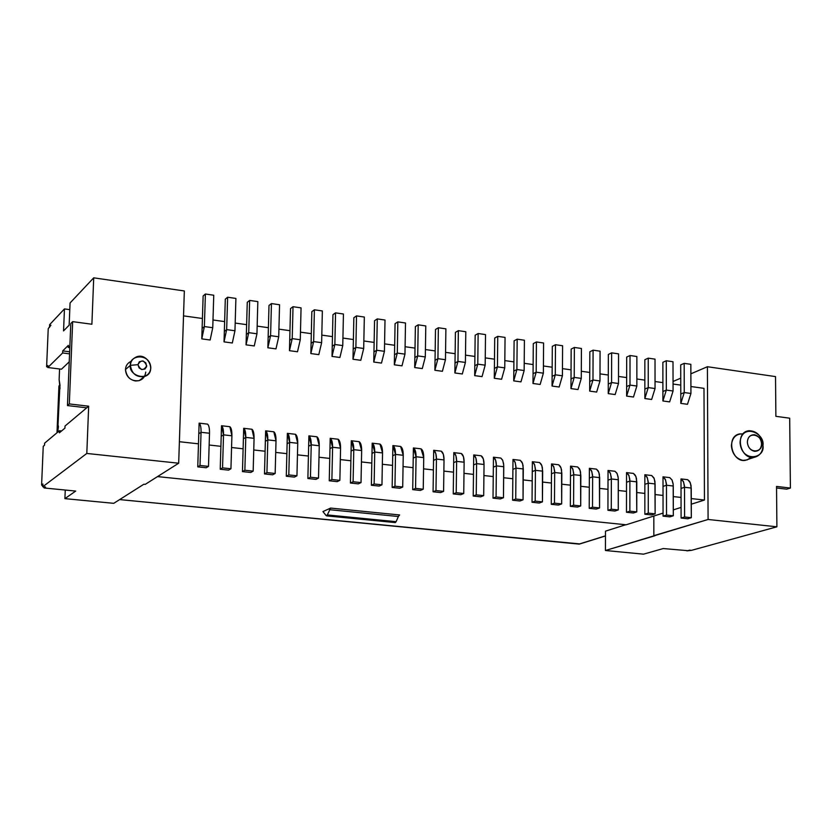 <?xml version="1.0" encoding="UTF-8"?>
<svg xmlns="http://www.w3.org/2000/svg" width="832" height="832" viewBox="0 0 832 832"><rect width="100%" height="100%" fill="white"/><g stroke="black" fill="none" stroke-linecap="round" stroke-linejoin="round"><path stroke-width="1.25" d="M65.25 490.038L64.906 498.638L75.702 491.067L44.242 487.989L41.6 484.994L43.243 446.274L44.543 445.193L43.243 446.274L41.6 484.994L44.242 487.989L45.542 487.011L44.242 487.989L75.702 491.067L64.906 498.638L65.25 490.038M50.409 325.551L48.225 328.702L46.613 366.787L47.913 365.508L46.613 366.787L47.85 366.943L46.613 366.787L48.225 328.702L50.918 325.229M113.745 503.329L64.906 498.638L113.745 503.329L143.842 484.245L113.745 503.329M58.895 386.88L56.992 432.775L58.895 386.88L60.081 385.788L58.895 386.88L58.968 385.913L58.895 386.88M59.998 385.06L58.968 385.913M326.165 515.611L322.941 511.576L326.165 515.611L327.309 514.935L330.616 508.082L322.941 511.576L330.616 508.082L327.309 514.935L396.115 521.685L398.372 516.526L329.441 509.683L398.372 516.526L396.115 521.685L327.309 514.935L326.165 515.611M395.169 522.579L396.115 521.685L395.169 522.579M399.62 514.956L398.372 516.526L399.62 514.956L330.616 508.082L399.62 514.956M625.747 524.742L605.488 531.149L605.436 550.503L708.084 519.48L707.408 366.725L690.872 373.828L707.408 366.725L775.518 376.594L707.408 366.725L708.084 519.48L653.838 535.662L653.827 516.038L653.838 535.662L654.909 535.766L605.436 550.503L605.488 531.149L625.747 524.742M578.989 544.097L605.478 535.85L578.989 544.097L119.652 499.585L579.862 543.93M643.531 554.164L605.436 550.503L643.531 554.164L663.281 548.548L643.531 554.164M687.856 550.68L663.281 548.548L687.856 550.68M184.34 290.961L178.682 463.216L145.205 484.38L143.842 484.245L145.205 484.38L178.682 463.216L86.809 453.45L42.775 486.741L45.542 487.011L42.775 486.741L42.9 484.006L41.6 484.994L42.9 484.006L42.775 486.741L86.809 453.45L178.682 463.216L184.34 290.961L93.714 277.836L184.34 290.961M680.753 378.165L673.046 381.472L680.753 378.165M703.986 388.346L704.454 500.042L691.288 504.202L704.454 500.042L691.267 498.576L704.454 500.042L703.986 388.346L690.914 386.526L703.986 388.346M681.075 507.426L673.296 509.881L681.075 507.426M663.052 513.115L626.122 524.784L157.508 476.601L626.122 524.784L663.052 513.115M145.756 372.07C144.893 378.082 141.398 381.046 135.273 380.952C129.178 379.538 125.913 375.731 125.476 369.522L130.406 365.331L125.476 369.522C125.684 365.612 127.702 362.804 131.529 361.109C127.702 362.804 125.684 365.612 125.476 369.522C126.755 377.842 131.342 381.545 139.246 380.64L144.518 376.48M130.406 365.331C130.634 361.286 132.735 358.436 136.739 356.782C148.21 352.352 157.342 373.006 144.269 376.563C136.323 377.468 131.695 373.724 130.406 365.331C128.107 375.201 149.001 383.136 150.831 367.921C150.082 352.404 128.846 354.994 130.406 365.331L137.935 364.676L130.406 365.331M137.935 364.676C141.066 359.466 143.988 359.84 146.713 365.789C143.593 370.989 140.67 370.625 137.935 364.676L139.11 367.942L141.721 369.543L144.924 369.023L146.588 366.694L145.87 362.95L142.938 360.922L139.339 361.722L137.935 364.676M740.262 433.857C725.421 435.386 731.661 462.686 745.118 460.387L748.914 459.098M762.975 445.494C762.694 452.15 759.658 456.123 753.865 457.423C740.334 459.732 734.053 432.234 748.966 430.716C756.943 430.945 761.613 435.874 762.975 445.494L761.571 443.924C763.006 452.234 748.384 454.73 747.354 442.114C748.197 429.759 762.871 435.978 761.571 443.924L762.975 445.494C765.066 432.713 741.437 422.656 740.043 442.593C741.707 462.946 765.294 458.869 762.975 445.494M761.571 443.924C761.072 438.89 758.69 435.833 754.416 434.751C750.131 434.73 747.781 437.185 747.354 442.114C747.854 447.169 750.246 450.237 754.541 451.308C758.815 451.308 761.155 448.843 761.571 443.924M63.554 330.907L69.15 325.177L70.065 302.962L93.714 277.836L91.894 324.241L72.665 321.651L69.316 403.936L88.67 406.193L86.809 453.45L88.67 406.193L69.316 403.936L67.454 405.569L86.746 407.805L88.67 406.193L86.746 407.805L67.454 405.569L70.793 323.554L72.665 321.651L91.894 324.241L93.714 277.836L70.065 302.962L69.15 325.177L63.554 330.907L64.459 308.911L69.784 309.65L64.459 308.911L63.554 330.907M183.518 315.869L202.426 318.5L183.518 315.869M212.992 319.977L224.63 321.599L212.992 319.977M235.186 323.066L246.626 324.657L235.186 323.066M257.161 326.123L268.403 327.694L257.161 326.123M278.918 329.15L289.962 330.689L278.918 329.15M300.466 332.155L311.314 333.663L300.466 332.155M321.797 335.13L332.457 336.606L321.797 335.13M342.93 338.073L353.402 339.529L342.93 338.073M363.854 340.985L374.14 342.41L363.854 340.985M384.571 343.866L394.68 345.28L384.571 343.866M405.09 346.726L415.022 348.109L405.09 346.726M425.422 349.554L435.167 350.917L425.422 349.554M445.557 352.362L455.135 353.694L445.557 352.362M465.494 355.139L474.906 356.45L465.494 355.139M485.254 357.885L494.499 359.174L485.254 357.885M504.826 360.61L513.906 361.878L504.826 360.61M524.212 363.314L533.125 364.562L524.212 363.314M543.421 365.986L552.178 367.214L543.421 365.986M562.453 368.638L571.054 369.834L562.453 368.638M581.308 371.27L589.753 372.445L581.308 371.27M599.997 373.87L608.286 375.024L599.997 373.87M618.509 376.449L626.652 377.582L618.509 376.449M636.854 378.997L644.852 380.12L636.854 378.997M655.034 381.534L662.886 382.626L655.034 381.534M673.057 384.041L680.763 385.112L673.057 384.041M681.044 497.442L673.275 496.579L681.044 497.442L681.002 478.92L687.71 479.69L681.002 478.92L681.096 518.055L681.044 497.442M663.031 495.435L655.117 494.562L663.031 495.435L663.01 476.84L669.77 477.62L663.01 476.84L663.062 516.142L663.031 495.435M644.852 493.418L636.792 492.523L644.852 493.418L644.852 474.739L651.685 475.53L644.852 474.739L644.852 514.218L644.852 493.418M626.506 491.379L618.29 490.474L626.506 491.379L626.527 472.618L633.422 473.408L626.527 472.618L626.475 512.273L626.506 491.379M607.994 489.33L599.622 488.394L607.994 489.33L608.036 470.475L614.994 471.276L608.036 470.475L607.932 510.307L607.994 489.33M589.306 487.25L580.788 486.304L589.306 487.25L589.378 468.312L596.398 469.123L589.378 468.312L589.222 508.321L589.306 487.25M570.45 485.16L561.777 484.193L570.45 485.16L570.544 466.138L577.626 466.95L570.544 466.138L570.336 506.324L570.45 485.16M551.418 483.038L542.589 482.061L551.418 483.038L551.543 463.934L558.688 464.766L551.543 463.934L551.273 504.306L551.418 483.038M532.21 480.906L523.214 479.908L532.21 480.906L532.355 461.718L539.573 462.55L532.355 461.718L532.033 502.268L532.21 480.906M512.814 478.754L503.662 477.734L512.814 478.754L512.99 459.472L520.281 460.314L512.99 459.472L512.616 500.209L512.814 478.754M493.241 476.58L483.922 475.54L493.241 476.58L493.449 457.215L500.802 458.058L493.449 457.215L493.012 498.139L493.241 476.58M473.481 474.386L463.996 473.325L473.481 474.386L473.72 454.927L481.135 455.79L473.72 454.927L473.221 496.038L473.481 474.386M453.534 472.17L443.872 471.089L453.534 472.17L453.804 452.618L461.292 453.492L453.804 452.618L453.242 493.927L453.534 472.17M433.399 469.934L423.561 468.842L433.399 469.934L433.69 450.299L441.251 451.173L433.69 450.299L433.077 491.785L433.399 469.934M413.067 467.667L403.052 466.554L413.067 467.667L413.39 447.949L421.023 448.833L413.39 447.949L412.714 489.632L413.067 467.667M392.538 465.39L382.346 464.256L392.538 465.39L392.891 445.578L400.608 446.462L392.891 445.578L392.153 487.448L392.538 465.39M371.81 463.091L361.431 461.937L371.81 463.091L372.195 443.175L379.985 444.08L372.195 443.175L371.384 485.254L371.81 463.091M350.886 460.762L340.319 459.586L350.886 460.762L351.302 440.762L359.164 441.667L351.302 440.762L350.428 483.028L350.886 460.762M329.753 458.422L318.999 457.226L329.753 458.422L330.2 438.318L338.135 439.234L330.2 438.318L329.254 480.792L329.753 458.422M308.412 456.05L297.461 454.834L308.412 456.05L308.89 435.854L316.909 436.779L308.89 435.854L307.882 478.525L308.412 456.05M286.863 453.648L275.714 452.41L286.863 453.648L287.373 433.358L295.464 434.294L287.373 433.358L286.291 476.237L286.863 453.648M265.096 451.235L253.75 449.977L265.096 451.235L265.637 430.851L273.811 431.787L265.637 430.851L264.482 473.928L265.096 451.235M243.11 448.791L231.556 447.512L243.11 448.791L243.693 428.303L251.95 429.26L243.693 428.303L242.466 471.598L243.11 448.791M220.906 446.326L209.154 445.016L220.906 446.326L221.52 425.745L229.861 426.702L221.52 425.745L220.22 469.238L220.906 446.326M198.474 443.83L179.39 441.709L198.474 443.83L199.129 423.145L207.553 424.122L199.129 423.145L197.756 466.856L198.474 443.83M49.639 324.657L64.459 308.911L49.639 324.657L49.525 327.33L49.639 324.657M689.728 550.16L686.899 550.857L691.486 550.358L776.901 526.802L708.084 519.48L776.901 526.802L776.537 486.429L790.4 488.051L789.693 418.194L775.882 416.333L775.518 376.594L775.882 416.333L789.693 418.194L790.4 488.051L776.537 486.429L776.901 526.802L691.486 550.358L689.447 550.16M59.342 432.827L64.938 428.147L65.021 426.036L64.938 428.147L59.342 432.827L59.426 430.726L44.626 443.154L44.543 445.193L44.626 443.154L59.426 430.726L59.342 432.827M68.328 345.374L62.722 350.896L69.649 351.78L62.722 350.896L68.328 345.374L68.245 347.464L68.328 345.374M687.482 404.29L680.815 403.395L680.711 364.884L680.815 403.395L687.482 404.29L690.934 393.463L687.482 404.29M669.646 401.887L662.917 400.982L662.865 362.305L662.917 400.982L669.646 401.887L673.067 391.009L669.646 401.887M651.643 399.464L644.852 398.549L644.852 359.705L644.852 398.549L651.643 399.464L655.044 388.534L651.643 399.464M633.485 397.02L626.631 396.094L626.683 357.084L626.631 396.094L633.485 397.02L636.854 386.027L633.485 397.02M615.16 394.555L608.244 393.619L608.348 354.442L608.244 393.619L615.16 394.555L618.498 383.51L615.16 394.555M596.658 392.059L589.68 391.123L589.836 351.77L589.68 391.123L596.658 392.059L599.976 380.962L596.658 392.059M578.001 389.553L570.96 388.596L571.168 349.076L570.96 388.596L578.001 389.553L581.277 378.394L578.001 389.553M559.166 387.015L552.053 386.058L552.313 346.351L552.053 386.058L559.166 387.015L562.411 375.794L559.166 387.015M540.155 384.457L532.979 383.49L533.291 343.606L532.979 383.49L540.155 384.457L543.369 373.173L540.155 384.457M520.967 381.867L513.729 380.89L514.103 340.839L513.729 380.89L520.967 381.867L524.15 370.531L520.967 381.867M501.602 379.257L494.291 378.279L494.718 338.042L494.291 378.279L501.602 379.257L504.754 367.869L501.602 379.257M482.05 376.626L474.677 375.638L475.166 335.213L474.677 375.638L482.05 376.626L485.17 365.175L482.05 376.626M462.322 373.974L454.875 372.965L455.416 332.363L454.875 372.965L462.322 373.974L465.4 362.45L462.322 373.974M442.406 371.29L434.886 370.271L435.49 329.493L434.886 370.271L442.406 371.29L445.453 359.705L442.406 371.29M422.292 368.576L414.7 367.557L415.376 326.581L414.7 367.557L422.292 368.576L425.308 356.938L422.292 368.576M401.991 365.841L394.326 364.811L395.065 323.658L394.326 364.811L401.991 365.841L404.966 354.141L401.991 365.841M381.493 363.085L373.755 362.045L374.556 320.694L373.755 362.045L381.493 363.085L384.436 351.322L381.493 363.085M360.797 360.298L352.986 359.247L353.85 317.71L352.986 359.247L360.797 360.298L363.698 348.473L360.797 360.298M339.903 357.479L332.02 356.418L332.946 314.683L332.02 356.418L339.903 357.479L342.763 345.592L339.903 357.479M318.812 354.64L310.846 353.569L311.834 311.646L310.846 353.569L318.812 354.64L321.63 342.68L318.812 354.64M297.502 351.77L289.463 350.688L290.524 308.568L289.463 350.688L297.502 351.77L300.279 339.747L297.502 351.77M275.985 348.878L267.862 347.786L268.996 305.458L267.862 347.786L275.985 348.878L278.72 336.783L275.985 348.878M254.259 345.946L246.054 344.843L247.26 302.318L246.054 344.843L254.259 345.946L256.953 333.788L254.259 345.946M232.315 342.992L224.026 341.879L225.306 299.156L224.026 341.879L232.315 342.992L234.957 330.762L232.315 342.992M210.153 340.007L201.781 338.884L203.133 295.953L201.781 338.884L210.153 340.007L212.753 327.714L210.153 340.007M751.078 457.319L747.188 459.919L742.903 460.366C736.018 458.661 732.17 453.762 731.38 445.661C732.077 437.767 735.862 433.826 742.726 433.867M59.571 368.971L59.124 379.631L60.029 388.222L59.27 391.664L57.907 424.362L58.438 426.681L57.668 432.203L59.935 384.748L59.124 379.631L59.571 368.971M69.233 361.816L61.474 369.21L47.83 367.515L62.639 352.966L62.722 350.896L62.639 352.966L69.555 353.85L62.639 352.966L47.83 367.515L47.913 365.508L47.83 367.515L61.474 369.21L69.233 361.816M69.316 403.936L72.665 321.651L70.793 323.554L67.454 405.569L69.316 403.936M228.592 470.132L220.22 469.238L222.55 467.875L223.527 434.855L221.208 436.322L223.527 434.855C223.6 429.915 222.934 426.878 221.52 425.745L223.527 434.855L231.899 435.802L229.861 426.702C231.286 427.835 231.962 430.872 231.899 435.802L230.942 468.77L228.592 470.132L230.942 468.77L222.55 467.875L220.22 469.238L228.592 470.132M358.311 483.87L350.428 483.028L353.111 481.759L353.777 449.665L351.094 451.048L353.777 449.665C353.777 444.86 352.955 441.896 351.302 440.762L353.777 449.665L361.66 450.559L359.164 441.667C360.828 442.801 361.66 445.765 361.66 450.559L361.026 482.591L358.311 483.87L361.026 482.591L353.111 481.759L350.428 483.028L358.311 483.87M687.825 518.773L681.096 518.055L684.59 516.984L684.507 487.282L681.023 488.446L684.507 487.282L684.424 485.566L683.259 481.239L681.002 478.92L683.602 481.978L684.507 487.282L691.236 488.051L690.321 482.747L687.71 479.69L689.666 481.458L691.049 485.524L691.33 517.702L687.825 518.773L691.33 517.702L684.59 516.984L681.096 518.055L687.825 518.773M669.843 516.859L663.062 516.142L666.515 515.06L666.463 485.233L663.021 486.398L666.463 485.233L666.39 483.506L665.236 479.159L663.01 476.84L665.569 479.908L666.463 485.233L673.254 486.002L673.098 483.642L672.069 480.043L669.77 477.62L672.017 479.939L673.171 484.286L673.317 515.788L669.843 516.859L673.317 515.788L666.515 515.06L663.062 516.142L669.843 516.859M651.695 514.946L644.852 514.218L648.263 513.126L648.263 483.163L644.852 484.338L648.263 483.163L648.18 481.437L647.046 477.069L644.852 474.739L647.379 477.818L648.263 483.163L655.106 483.933L654.222 478.598L651.685 475.53L653.89 477.849L654.93 481.385L655.127 513.854L651.695 514.946L655.127 513.854L648.263 513.126L644.852 514.218L651.695 514.946M633.391 513.001L626.475 512.273L629.855 511.17L629.886 481.073L626.517 482.258L629.886 481.073L629.803 479.336L628.701 474.947L626.527 472.618L629.023 475.696L629.886 481.073L636.792 481.853L635.929 476.497L633.422 473.408L635.294 475.186L636.49 478.494L636.771 511.898L633.391 513.001L636.771 511.898L629.855 511.17L626.475 512.273L633.391 513.001M460.762 494.718L453.242 493.927L456.206 492.71L456.622 461.365L453.669 462.675L456.622 461.365C456.581 456.674 455.634 453.752 453.804 452.618L455.936 455.79L456.622 461.365L464.131 462.218L463.445 456.654L461.292 453.492C463.143 454.626 464.09 457.538 464.131 462.218L463.736 493.511L460.762 494.718L463.736 493.511L456.206 492.71L453.242 493.927L460.762 494.718M480.667 496.829L473.221 496.038L476.226 494.842L476.601 463.632L473.595 464.932L476.601 463.632C476.549 458.962 475.592 456.061 473.72 454.927L475.894 458.089L476.601 463.632L484.047 464.485L483.33 458.942L481.135 455.79C483.028 456.924 483.995 459.815 484.047 464.485L483.694 495.633L480.667 496.829L483.694 495.633L476.226 494.842L473.221 496.038L480.667 496.829M500.386 498.919L493.012 498.139L496.07 496.954L496.392 465.889L493.345 467.168L496.392 465.889C496.34 461.24 495.352 458.349 493.449 457.215L495.664 460.356L496.392 465.889L503.766 466.721L503.558 463.455L502.518 459.95L500.802 458.058L502.746 460.439L503.714 464.942L503.464 497.734L500.386 498.919L503.464 497.734L496.07 496.954L493.012 498.139L500.386 498.919M577.439 507.073L570.336 506.324L573.581 505.19L573.737 474.687L570.502 475.914L573.737 474.687L573.664 472.93L572.624 468.489L570.544 466.138L572.926 469.248L573.737 474.687L580.84 475.488L580.029 470.059L577.626 466.95L579.426 468.749L580.559 472.087L580.705 505.939L577.439 507.073L580.705 505.939L573.581 505.19L570.336 506.324L577.439 507.073M558.449 505.066L551.273 504.306L554.476 503.152L554.674 472.514L551.481 473.762L554.674 472.514L554.611 470.746L553.582 466.294L551.543 463.934L553.883 467.054L554.674 472.514L561.839 473.325L561.049 467.886L558.688 464.766L560.456 466.554L561.569 469.914L561.662 503.922L558.449 505.066L561.662 503.922L554.476 503.152L551.273 504.306L558.449 505.066M539.271 503.038L532.033 502.268L535.184 501.103L535.423 470.33L532.282 471.578L535.423 470.33L535.371 468.551L534.362 464.079L532.355 461.718L534.664 464.849L535.423 470.33L542.662 471.151L541.892 465.681L539.573 462.55L541.31 464.35L542.402 467.719L542.443 501.873L539.271 503.038L542.443 501.873L535.184 501.103L532.033 502.268L539.271 503.038M250.754 472.472L242.466 471.598L244.858 470.246L245.783 437.382L243.391 438.838L245.783 437.382C245.835 432.463 245.138 429.437 243.693 428.303L245.783 437.382L254.072 438.329L251.95 429.26C253.417 430.394 254.124 433.42 254.072 438.329L253.167 471.13L250.754 472.472L253.167 471.13L244.858 470.246L242.466 471.598L250.754 472.472M272.688 474.802L264.482 473.928L266.937 472.597L267.81 439.889L265.356 441.324L267.81 439.889C267.862 434.99 267.134 431.985 265.637 430.851L267.81 439.889L276.016 440.825L273.811 431.787C275.33 432.931 276.058 435.937 276.016 440.825L275.163 473.47L272.688 474.802L275.163 473.47L266.937 472.597L264.482 473.928L272.688 474.802M294.414 477.1L286.291 476.237L288.808 474.916L289.619 442.364L287.113 443.789L289.619 442.364C289.661 437.497 288.912 434.491 287.373 433.358L289.619 442.364L297.742 443.29L295.464 434.294C297.014 435.438 297.773 438.433 297.742 443.29L296.951 475.79L294.414 477.1L296.951 475.79L288.808 474.916L286.291 476.237L294.414 477.1M206.201 467.761L197.756 466.856L200.013 465.483L201.053 432.297L198.796 433.784L201.053 432.297C201.136 427.336 200.491 424.278 199.129 423.145C200.522 424.486 201.167 427.534 201.053 432.297L209.508 433.254C209.622 428.511 208.967 425.464 207.553 424.122L207.553 424.122C208.936 425.256 209.581 428.303 209.508 433.254L208.489 466.388L206.201 467.761L208.489 466.388L200.013 465.483L197.756 466.856L206.201 467.761M379.194 486.075L371.384 485.254L374.14 483.985L374.743 452.046L371.998 453.419L374.743 452.046C374.743 447.273 373.89 444.309 372.195 443.175L374.743 452.046L382.554 452.941L379.985 444.08C381.69 445.214 382.543 448.167 382.554 452.941L381.961 484.817L379.194 486.075L381.961 484.817L374.14 483.985L371.384 485.254L379.194 486.075M420.368 490.443L412.714 489.632L415.563 488.394L416.073 456.747L413.223 458.089L416.073 456.747C416.052 452.015 415.158 449.082 413.39 447.949L416.073 456.747L423.738 457.621L421.023 448.833C422.812 449.966 423.706 452.899 423.738 457.621L423.238 489.206L420.368 490.443L423.238 489.206L415.563 488.394L412.714 489.632L420.368 490.443M399.88 488.27L392.153 487.448L394.95 486.2L395.512 454.407L392.714 455.759L395.512 454.407C395.502 449.654 394.628 446.711 392.891 445.578L395.512 454.407L403.239 455.291L400.608 446.462C402.345 447.606 403.229 450.538 403.239 455.291L402.709 487.022L399.88 488.27L402.709 487.022L394.95 486.2L392.153 487.448L399.88 488.27M519.917 500.989L512.616 500.209L515.726 499.034L516.006 468.114L512.907 469.383L516.006 468.114L515.944 466.336L514.966 461.843L512.99 459.472L515.258 462.613L516.006 468.114L523.307 468.946L522.558 463.455L520.281 460.314L521.986 462.124L523.058 465.504L523.047 499.814L519.917 500.989L523.047 499.814L515.726 499.034L512.616 500.209L519.917 500.989M315.921 479.378L307.882 478.525L310.45 477.225L311.22 444.829L308.641 446.233L311.22 444.829C311.241 439.982 310.471 436.987 308.89 435.854L311.22 444.829L319.259 445.744L316.909 436.779C318.5 437.913 319.28 440.898 319.259 445.744L318.521 478.078L315.921 479.378L318.521 478.078L310.45 477.225L307.882 478.525L315.921 479.378M614.91 511.046L607.932 510.307L611.27 509.194L611.343 478.962L608.015 480.168L611.343 478.962L611.27 477.214L610.178 472.815L608.036 470.475L610.49 473.574L611.343 478.962L618.311 479.752L618.051 476.57L616.886 473.138L614.994 471.276L617.146 473.616L618.238 478.015L618.259 509.933L614.91 511.046L618.259 509.933L611.27 509.194L607.932 510.307L614.91 511.046M440.658 492.586L433.077 491.785L435.978 490.558L436.446 459.066L433.545 460.387L436.446 459.066C436.415 454.355 435.5 451.433 433.69 450.299L435.781 453.471L436.446 459.066L444.028 459.93L443.362 454.345L441.251 451.173C443.071 452.306 443.997 455.229 444.028 459.93L443.591 491.369L440.658 492.586L443.591 491.369L435.978 490.558L433.077 491.785L440.658 492.586M337.22 481.634L329.254 480.792L331.895 479.502L332.602 447.252L329.971 448.646L332.602 447.252C332.613 442.437 331.812 439.452 330.2 438.318L332.602 447.252L340.569 448.167L338.135 439.234C339.768 440.367 340.579 443.352 340.569 448.167L339.872 480.345L337.22 481.634L339.872 480.345L331.895 479.502L329.254 480.792L337.22 481.634M596.263 509.07L589.222 508.321L592.509 507.198L592.623 476.83L589.347 478.046L592.623 476.83L592.55 475.082L591.49 470.662L589.378 468.312L591.802 471.422L592.623 476.83L599.664 477.63L598.832 472.222L596.398 469.123L598.218 470.912L599.373 474.25L599.56 507.946L596.263 509.07L599.56 507.946L592.509 507.198L589.222 508.321L596.263 509.07M690.841 364.322L690.934 393.463L684.247 392.548L680.815 403.395L684.247 392.548L680.784 393.983L684.247 392.548L684.174 363.366L680.711 364.884L684.174 363.366L690.841 364.322L684.174 363.366L684.247 392.548L690.934 393.463L690.841 364.322M673.005 361.743L673.067 391.009L666.328 390.083L662.917 400.982L666.328 390.083L662.906 391.539L666.328 390.083L666.286 360.766L662.865 362.305L666.286 360.766L673.005 361.743L666.286 360.766L666.328 390.083L673.067 391.009L673.005 361.743M655.023 359.143L655.044 388.534L648.242 387.598L644.852 398.549L648.242 387.598L644.852 389.064L648.242 387.598L648.232 358.155L644.852 359.705L648.232 358.155L655.023 359.143L648.232 358.155L648.242 387.598L655.044 388.534L655.023 359.143M636.865 356.512L636.854 386.027L629.99 385.091L626.631 396.094L629.99 385.091L626.642 386.568L629.99 385.091L630.022 355.514L626.683 357.084L630.022 355.514L636.865 356.512L630.022 355.514L629.99 385.091L636.854 386.027L636.865 356.512M618.55 353.86L618.498 383.51L611.572 382.554L608.244 393.619L611.572 382.554L608.265 384.051L611.572 382.554L611.634 352.851L608.348 354.442L611.634 352.851L618.55 353.86L611.634 352.851L611.572 382.554L618.498 383.51L618.55 353.86M600.07 351.177L599.976 380.962L592.977 379.995L589.68 391.123L592.977 379.995L589.722 381.503L592.977 379.995L593.091 350.168L589.836 351.77L593.091 350.168L600.07 351.177L593.091 350.168L592.977 379.995L599.976 380.962L600.07 351.177M581.412 348.473L581.277 378.394L574.226 377.416L570.96 388.596L574.226 377.416L571.012 378.945L574.226 377.416L574.371 347.454L571.168 349.076L574.371 347.454L581.412 348.473L574.371 347.454L574.226 377.416L581.277 378.394L581.412 348.473M562.588 345.748L562.411 375.794L555.287 374.816L552.053 386.058L555.287 374.816L552.115 376.355L555.287 374.816L555.485 344.718L552.313 346.351L555.485 344.718L562.588 345.748L555.485 344.718L555.287 374.816L562.411 375.794L562.588 345.748M543.587 343.002L543.369 373.173L536.182 372.185L532.979 383.49L536.182 372.185L533.052 373.745L536.182 372.185L536.422 341.962L533.291 343.606L536.422 341.962L543.587 343.002L536.422 341.962L536.182 372.185L543.369 373.173L543.587 343.002M524.41 340.226L524.15 370.531L516.901 369.533L513.729 380.89L516.901 369.533L513.812 371.103L516.901 369.533L517.171 339.175L514.103 340.839L517.171 339.175L524.41 340.226L517.171 339.175L516.901 369.533L524.15 370.531L524.41 340.226M505.055 337.418L504.754 367.869L497.432 366.86L494.291 378.279L497.432 366.86L494.395 368.441L497.432 366.86L497.754 336.357L494.718 338.042L497.754 336.357L505.055 337.418L497.754 336.357L497.432 366.86L504.754 367.869L505.055 337.418M485.514 334.589L485.17 365.175L477.776 364.156L474.677 375.638L477.776 364.156L474.791 365.758L477.776 364.156L478.14 333.518L475.166 335.213L478.14 333.518L485.514 334.589L478.14 333.518L477.776 364.156L485.17 365.175L485.514 334.589M465.795 331.729L465.4 362.45L457.943 361.431L454.875 372.965L457.943 361.431L455.01 363.043L457.943 361.431L458.349 330.658L455.416 332.363L458.349 330.658L465.795 331.729L458.349 330.658L457.943 361.431L465.4 362.45L465.795 331.729M445.89 328.848L445.453 359.705L437.923 358.675L434.886 370.271L437.923 358.675L435.032 360.308L437.923 358.675L438.37 327.756L435.49 329.493L438.37 327.756L445.89 328.848L438.37 327.756L437.923 358.675L445.453 359.705L445.89 328.848M425.786 325.936L425.308 356.938L417.706 355.898L414.7 367.557L417.706 355.898L414.866 357.542L417.706 355.898L418.205 324.834L415.376 326.581L418.205 324.834L425.786 325.936L418.205 324.834L417.706 355.898L425.308 356.938L425.786 325.936M405.496 322.993L404.966 354.141L397.29 353.09L394.326 364.811L397.29 353.09L394.503 354.754L397.29 353.09L397.842 321.89L395.065 323.658L397.842 321.89L405.496 322.993L397.842 321.89L397.29 353.09L404.966 354.141L405.496 322.993M385.008 320.029L384.436 351.322L376.678 350.251L373.755 362.045L376.678 350.251L373.953 351.936L376.678 350.251L377.281 318.906L374.556 320.694L377.281 318.906L385.008 320.029L377.281 318.906L376.678 350.251L384.436 351.322L385.008 320.029M364.333 317.034L363.698 348.473L355.878 347.391L352.986 359.247L355.878 347.391L353.205 349.097L355.878 347.391L356.522 315.9L353.85 317.71L356.522 315.9L364.333 317.034L356.522 315.9L355.878 347.391L363.698 348.473L364.333 317.034M343.439 314.007L342.763 345.592L334.859 344.5L332.02 356.418L334.859 344.5L332.249 346.226L334.859 344.5L335.556 312.863L332.946 314.683L335.556 312.863L343.439 314.007L335.556 312.863L334.859 344.5L342.763 345.592L343.439 314.007M322.358 310.95L321.63 342.68L313.643 341.588L310.846 353.569L313.643 341.588L311.085 343.325L313.643 341.588L314.392 309.806L311.834 311.646L314.392 309.806L322.358 310.95L314.392 309.806L313.643 341.588L321.63 342.68L322.358 310.95M301.059 307.871L300.279 339.747L292.219 338.634L289.463 350.688L292.219 338.634L289.723 340.392L292.219 338.634L293.02 306.706L290.524 308.568L293.02 306.706L301.059 307.871L293.02 306.706L292.219 338.634L300.279 339.747L301.059 307.871M279.552 304.751L278.72 336.783L270.587 335.66L267.862 347.776L270.587 335.66L268.143 337.438L270.587 335.66L271.44 303.576L268.996 305.458L271.44 303.576L279.552 304.751L271.44 303.576L270.587 335.66L278.72 336.783L279.552 304.751M257.837 301.61L256.953 333.788L248.726 332.654L246.054 344.843L248.726 332.654L246.345 334.454L248.726 332.654L249.642 300.425L247.26 302.318L249.642 300.425L257.837 301.61L249.642 300.425L248.726 332.654L256.953 333.788L257.837 301.61M235.903 298.428L234.957 330.762L226.658 329.618L224.026 341.879L226.658 329.618L224.338 331.438L226.658 329.618L227.625 297.232L225.306 299.156L227.625 297.232L235.903 298.428L227.625 297.232L226.658 329.618L234.957 330.762L235.903 298.428M213.751 295.225L212.753 327.714L204.37 326.56L201.781 338.884L204.37 326.56L202.114 328.39L204.37 326.56L205.39 294.008L203.133 295.953L205.39 294.008L213.751 295.225L205.39 294.008L204.37 326.56L212.753 327.714L213.751 295.225M786.698 489.174L776.547 487.989L786.698 489.174L790.4 488.051L786.698 489.174M208.489 466.388L209.508 433.254L201.053 432.297L200.013 465.483L208.489 466.388M230.942 468.77L231.899 435.802L223.527 434.855L222.55 467.875L230.942 468.77M253.167 471.13L254.072 438.329L245.783 437.382L244.858 470.246L253.167 471.13M275.163 473.47L276.016 440.825L267.81 439.889L266.937 472.597L275.163 473.47M296.951 475.79L297.742 443.29L289.619 442.364L288.808 474.916L296.951 475.79M318.521 478.078L319.259 445.744L311.22 444.829L310.45 477.225L318.521 478.078M339.872 480.345L340.569 448.167L332.602 447.252L331.895 479.502L339.872 480.345M361.026 482.591L361.66 450.559L353.777 449.665L353.111 481.759L361.026 482.591M381.961 484.817L382.554 452.941L374.743 452.046L374.14 483.985L381.961 484.817M402.709 487.022L403.239 455.291L395.512 454.407L394.95 486.2L402.709 487.022M423.238 489.206L423.738 457.621L416.073 456.747L415.563 488.394L423.238 489.206M443.591 491.369L444.028 459.93L436.446 459.066L435.978 490.558L443.591 491.369M463.736 493.511L464.131 462.218L456.622 461.365L456.206 492.71L463.736 493.511M483.694 495.633L484.047 464.485L476.601 463.632L476.226 494.842L483.694 495.633M503.464 497.734L503.766 466.721L496.392 465.889L496.07 496.954L503.464 497.734M523.047 499.814L523.307 468.946L516.006 468.114L515.726 499.034L523.047 499.814M542.443 501.873L542.662 471.151L535.423 470.33L535.184 501.103L542.443 501.873M561.662 503.922L561.839 473.325L554.674 472.514L554.476 503.152L561.662 503.922M580.705 505.939L580.84 475.488L573.737 474.687L573.581 505.19L580.705 505.939M599.56 507.946L599.664 477.63L592.623 476.83L592.509 507.198L599.56 507.946M618.259 509.933L618.311 479.752L611.343 478.962L611.27 509.194L618.259 509.933M636.771 511.898L636.792 481.853L629.886 481.073L629.855 511.17L636.771 511.898M655.127 513.854L655.106 483.933L648.263 483.163L648.263 513.126L655.127 513.854M673.317 515.788L673.254 486.002L666.463 485.233L666.515 515.06L673.317 515.788M691.33 517.702L691.236 488.051L684.507 487.282L684.59 516.984L691.33 517.702M69.815 347.672L68.245 347.464L69.888 345.852L68.245 347.464L69.815 347.672M86.746 407.805L65.021 426.036L86.746 407.805M61.568 430.966L59.426 430.726L61.568 430.966M395.356 522.59L326.591 515.871M605.478 535.954L579.301 544.107M139.246 380.64L144.269 376.563M745.118 460.387L753.865 457.423M687.18 550.867L689.666 550.181"/></g></svg>

